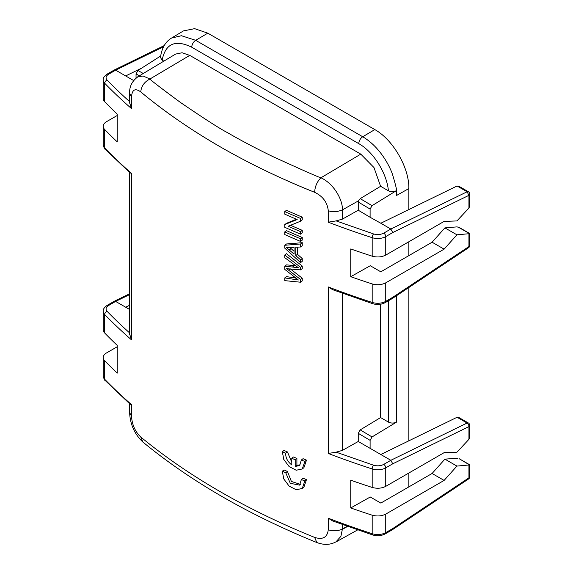 <?xml version="1.0" encoding="UTF-8"?>
<svg xmlns="http://www.w3.org/2000/svg" width="573" height="573" viewBox="0 0 573 573"><rect width="100%" height="100%" fill="white"/><g stroke="black" fill="none" stroke-linecap="round" stroke-linejoin="round"><path stroke-width="0.86" d="M288.498 270.091L286.65 268.687L300.589 269.89L300.589 267.34L284.752 255.006L284.752 257.657L298.354 267.706L284.752 266.187L284.752 269.367L298.354 279.982L284.752 277.934L284.752 280.634L300.589 282.217L300.589 279.524L288.498 270.091L290.203 268.801L302.25 278.206M302.25 268.579L300.589 269.883M300.589 282.21L302.25 280.906L302.25 278.213L300.589 279.524M295.589 277.962L286.479 276.644L284.752 277.934M296.778 278.127L295.095 279.431M295.424 265.621L286.479 264.891L284.752 266.187M294.422 265.543L292.731 266.846M302.25 268.572L302.25 266.03L286.479 253.724L284.76 255.006M302.25 266.03L300.589 267.34M289.852 247.515L294.049 251.268M289.666 247.515L286.407 247.493L294.049 254.104L294.049 247.343L289.666 247.522M300.589 262.642L300.589 259.841L295.754 255.594L295.754 247.264L300.589 246.992L300.589 243.991L284.752 245.273L284.752 248.116L300.589 262.642L302.25 261.324L302.25 258.53L297.437 254.29L295.761 255.594M302.25 258.53L300.589 259.841M302.25 242.687L286.479 243.976L284.76 245.28M300.589 246.992L302.25 245.681L302.25 242.673L300.589 243.991M297.437 254.29L297.437 247.171M284.752 234.565A701.982 405.29 0 0 0 300.589 241.434L300.589 238.798A701.982 405.29 0 0 1 284.752 231.922L284.752 234.565M300.589 241.434L302.25 240.123L302.25 237.48L300.589 238.798M302.25 237.48A699.167 403.657 0 0 1 286.479 230.64L284.752 231.922M301.362 479.515L299.658 485.13L290.296 483.318L285.726 472.754A701.982 405.29 0 0 1 282.317 471.221L283.757 478.928L289.1 486.09L296.177 489.743L302.25 488.483L304.822 480.962A701.982 405.29 0 0 1 301.362 479.515L303.024 478.197A699.167 403.657 0 0 0 306.469 479.637L304.822 480.962M282.317 471.221L284.05 469.939A699.167 403.657 0 0 0 287.445 471.464L285.726 472.754M300.381 484.378L291.392 481.456L287.445 471.464M302.25 488.483L303.891 487.179L306.469 479.637M300.589 234.178L300.589 231.642A701.982 405.29 0 0 1 288.119 226.271L300.589 221.178L300.589 218.471A701.982 405.29 0 0 1 284.752 211.602L284.752 214.13A701.982 405.29 0 0 0 297.158 219.545L284.752 224.595L284.752 227.302A701.982 405.29 0 0 0 300.589 234.178L302.25 232.86L302.25 230.332L300.589 231.642M290.532 225.289A699.167 403.657 0 0 0 302.25 230.332M296.427 219.237L286.479 223.312L284.76 224.602M300.581 221.171L302.25 219.86L302.25 217.153A699.167 403.657 0 0 1 286.479 210.312L284.752 211.602M302.25 217.153L300.589 218.471M282.331 451.717L283.771 459.424L289.121 466.58L296.198 470.232L302.272 468.979L304.843 461.451A701.982 405.29 0 0 1 301.384 460.004L299.572 465.555L295.217 466.458L295.217 459.761A701.982 405.29 0 0 1 291.793 458.278L291.793 464.961C287.524 461.637 285.504 457.727 285.748 453.243A701.982 405.29 0 0 1 282.331 451.717L284.072 450.435A699.167 403.657 0 0 0 287.467 451.954L285.748 453.243M301.384 460.004L303.038 458.687A699.167 403.657 0 0 0 306.491 460.126L304.843 461.451M302.272 468.972L303.912 467.668L306.491 460.126M291.793 462.318L287.467 451.954M296.9 465.147L296.9 458.457A699.167 403.657 0 0 1 293.491 456.982L291.793 458.278M296.9 458.457L295.217 459.761M300.216 464.918L296.9 465.154L295.217 466.451M468.485 478.978L468.943 477.81A2.829 1.633 0 0 0 469.774 476.657L469.774 465.018M392.211 529.839L385.149 533.914C381.324 535.905 377.17 536.249 372.694 534.967A2.829 1.132 -72 0 1 372.185 533.699L372.185 515.199C377.091 516.495 381.611 516.137 385.736 514.117L444.111 480.418L456.925 466.078L469.566 464.932L459.023 458.622M469.731 425.438L468.943 426.591A2.829 1.755 -116 0 0 467.095 423.039L468.334 423.01M468.943 439.319L456.925 452.204L444.111 452.663L385.736 486.362L385.736 467.862L392.756 463.808L468.943 426.591L468.943 439.319L469.767 437.163M392.756 463.808L390.836 460.298L467.095 423.039L457.082 417.266L459.181 417.703M468.549 247.665L469.717 245.566M444.906 227.875L456.925 234.815L444.111 249.155L385.736 282.854C381.625 284.903 377.106 285.261 372.185 283.929A699.167 403.657 180 0 1 350.748 276.695L370.273 265.729L380.816 271.817L432.092 242.214L444.906 227.875L456.925 226.887L459.023 227.352M469.731 194.168L468.943 195.329L467.095 191.776A2.829 1.633 -60 0 1 468.356 191.719A2.829 2.829 0 0 1 469.774 194.161L469.774 205.814M350.748 276.695L350.748 248.94A699.167 403.657 0 0 0 372.185 256.181C377.106 257.513 381.625 257.148 385.736 255.1L444.111 221.4L456.925 220.934L468.943 208.056L469.767 205.936M468.943 208.056L468.943 195.329L392.756 232.545L390.836 229.028L380.816 223.248L456.925 186.067L459.181 186.433M392.154 529.832L392.756 528.564L385.736 532.618L385.736 514.117M457.877 458.178L444.906 459.138L432.092 473.477L380.816 503.08L370.273 496.992L350.748 507.957L350.748 480.203A699.167 403.657 0 0 0 372.185 487.444C377.106 488.776 381.625 488.418 385.736 486.362M456.925 466.078L444.906 459.138M457.082 417.266L380.816 454.518L358.254 441.489L342.418 450.378L336.136 452.169L328.265 453.458L328.265 286.944L332.748 289.723L372.694 303.697A2.829 1.132 -72 0 1 372.185 302.429A11.331 6.539 0 0 0 385.736 301.355L392.756 297.301L392.154 298.562M383.738 464.395A2.829 1.633 -120 0 1 385.736 467.862A11.331 6.539 180 0 1 372.185 468.943A2.829 1.132 108 0 1 373.567 465.204C377.27 466.243 380.658 465.971 383.738 464.395L390.836 460.298L380.816 454.518M457.877 226.915L469.566 233.662L456.925 234.815M370.101 209.073L372.056 205.671L360.209 198.638L358.483 200.844L358.254 202.04L370.101 209.073L370.101 217.26L358.254 210.227L358.254 202.04M396.631 295.632L396.616 422.072C393.959 423.325 391.302 423.375 388.659 422.222L380.594 417.567L380.594 304.227M370.101 440.343L358.254 433.31L360.209 429.9L372.056 436.934L370.101 440.343L370.101 448.523M360.209 198.638L380.594 186.304L388.415 190.809C386.832 173.168 373.367 151.723 358.791 143.658A5.666 3.273 -60 0 1 362.738 136.754C379.04 146.416 388.788 164.021 392.419 174.128C395.585 184.671 396.91 190.179 396.401 190.659L372.056 205.671M388.415 190.809C391.123 192.055 393.78 192.005 396.401 190.659M317.048 542.602L316.855 542.531C323.931 545.188 330.313 544.952 336 541.822L340.892 536.371L342.418 529.015L347.238 526.301M444.111 480.418L432.092 473.477M358.254 433.31L358.254 441.489M380.594 417.567L360.209 429.9M432.092 242.214L444.111 249.155M408.857 209.553L408.857 188.56L396.638 195.422L396.638 190.795M396.616 422.072L372.056 436.934M380.816 223.248L370.101 217.26M392.756 232.545L385.736 236.599A11.331 6.539 180 0 1 372.185 237.68A2.829 1.132 108 0 1 373.567 233.942C377.27 234.98 380.658 234.708 383.738 233.132L390.836 229.028L467.095 191.776L457.082 185.996M372.185 256.181L372.185 237.68A699.167 403.657 180 0 1 328.265 222.195L336.136 220.899L342.418 219.115L358.254 210.227M328.265 222.195L328.265 210.628C327.319 202.305 322.771 196.195 314.627 192.299C314.985 186.433 317.105 181.577 320.987 177.752L360.789 154.13L373.983 167.56L380.493 186.01M328.272 210.62C332.197 212.318 336.91 212.067 342.418 209.868C342.833 200.457 334.503 184.169 320.987 177.78M114.421 69.935L115.646 70.157L108.548 74.254A2.829 1.633 -120 0 0 107.137 74.11C104.157 76.281 102.853 78.257 103.226 80.034L103.226 98.535A11.331 6.539 180 0 0 104.68 101.736A699.167 403.657 0 0 0 117.214 114.113L117.214 141.868A699.167 403.657 180 0 1 104.68 129.491A11.331 6.539 180 0 1 103.226 126.289A11.331 6.539 180 0 1 106.549 121.662L117.214 115.502M163.577 46.742L115.646 70.157L125.659 75.937L141.71 68.094M129.613 305.273L125.659 307.2L115.646 301.419L114.407 301.205M160.676 55.989L137.943 70.5L136.045 73.938L136.045 78.1M360.789 154.13L189.749 55.38L182.092 52.759L175.61 54.077L137.721 76.818M163.828 61.146L162.13 60.165L160.526 57.565M408.857 188.56C409.28 167.789 393.014 139.611 374.814 129.591L207.777 33.155L194.605 28.65L183.467 30.906L171.513 38.076L181.419 35.727L195.701 40.318L362.738 136.754L374.814 129.591M130.243 404.309L105.117 380.429A2.829 2.02 -44.2 0 1 104.68 379.254A699.167 403.657 0 0 0 131.496 404.61L131.496 416.177C132.077 424.715 135.164 431.662 140.765 437.027C164.372 456.488 190.78 474.659 219.996 491.534C249.226 508.409 280.77 523.693 314.627 537.402C322.771 539.974 327.319 537.431 328.265 529.774C333.278 531.364 337.998 531.114 342.418 529.008L342.418 524.567M328.265 529.774L328.265 518.214L332.748 520.986L372.694 534.967M372.185 515.199A699.167 403.657 180 0 1 350.748 507.957M408.857 486.892L408.857 473.019M408.857 440.816L408.857 287.488M408.857 255.63L408.857 241.749M320.987 177.752C320.343 177.995 304.256 170.919 272.719 156.529C255.379 148.085 240.438 140.199 227.896 132.872C220.541 129.147 204.726 119.005 180.452 102.46C159.81 87.196 149.646 79.375 149.947 79.002L189.749 55.38M140.757 91.931C141.309 86.165 144.375 81.86 149.954 79.031L143.157 76.001L137.849 76.854C132.069 81.087 129.326 86.587 129.62 93.335M125.659 75.937L133.631 80.535M129.613 309.484L125.659 307.2M129.613 332.899A696.331 402.024 180 0 1 107.151 311.39A2.829 2.02 135.8 0 0 104.68 314.498A11.331 6.539 180 0 1 103.226 311.297L103.226 329.797A11.331 6.539 0 0 0 104.68 332.999A699.167 403.657 0 0 0 117.214 345.376L117.214 373.13A699.167 403.657 180 0 1 104.68 360.754A11.331 6.539 180 0 1 103.226 357.552A11.331 6.539 180 0 1 106.549 352.925L117.214 346.765M314.627 192.299C280.756 178.74 249.212 163.534 220.003 146.681C190.78 129.806 164.372 111.549 140.765 91.924C135.164 87.877 132.077 89.581 131.496 97.03L129.706 93.42M131.496 97.03L131.496 108.591L129.613 102.717M130.243 173.039L105.117 149.166A2.829 2.02 -44.2 0 1 104.68 147.992A699.167 403.657 0 0 0 131.496 173.347L130.092 172.903M131.496 173.347L131.496 339.853L129.613 333.98M131.496 404.61L130.092 404.166M131.496 416.156L129.62 412.567L129.613 403.75M291.113 248.603L289.408 249.892M468.943 465.09L468.943 477.81L392.756 528.564M385.149 533.914A2.829 1.633 -120 0 0 385.736 532.618A11.331 6.539 0 0 1 372.185 533.699A699.167 403.657 0 0 1 328.265 518.214M392.211 298.576L385.149 302.651A2.829 1.633 -120 0 0 385.736 301.355L385.736 282.854M392.756 297.301L468.943 246.548L468.943 233.82M388.659 300.624L388.659 422.222M385.736 255.1L385.736 236.599A2.829 1.633 -120 0 0 383.738 233.132M358.791 143.658L191.754 47.222A5.666 3.273 -60 0 1 195.701 40.318L207.777 33.155M347.582 526.422L342.418 529.323M373.567 465.204L336.136 452.169M342.418 450.378L342.418 293.304M373.567 233.942L336.136 220.899M342.418 219.115L342.418 209.868L358.483 200.844M107.151 311.39C105.353 309.248 105.819 307.293 108.548 305.516L115.646 301.419L129.613 294.594M108.548 305.516A2.829 1.633 -120 0 0 107.137 305.38C104.157 307.551 102.853 309.52 103.226 311.297M137.943 70.5L143.264 73.494M139.389 75.822L136.045 73.938M162.13 60.165C165.511 43.562 175.381 39.251 191.754 47.222M170.682 38.613L171.513 38.076M142.856 442.027C190.788 481.413 248.789 514.912 316.848 542.538L314.627 537.402M372.185 487.444L372.185 468.943A699.167 403.657 180 0 1 328.265 453.458M328.265 286.944A699.167 403.657 0 0 0 372.185 302.429L372.185 283.929M129.613 101.629A696.331 402.024 180 0 1 107.151 80.12C105.353 77.985 105.819 76.03 108.548 74.254M107.151 80.12A2.829 2.02 135.8 0 0 104.68 83.235A11.331 6.539 180 0 1 103.226 80.034M105.117 149.166C104.63 149.267 103.999 147.805 103.226 144.79A11.331 6.539 0 0 0 104.68 147.992L104.68 129.491M105.117 380.429C104.63 380.529 103.999 379.075 103.226 376.053A11.331 6.539 0 0 0 104.68 379.254L104.68 360.754M142.849 442.012L140.757 437.027M131.496 108.591A699.167 403.657 180 0 1 104.68 83.235L104.68 101.736M131.496 339.853A699.167 403.657 180 0 1 104.68 314.498L104.68 332.999M392.29 529.789L468.506 479.014A2.829 2.829 0 0 0 469.774 476.657M469.595 464.71L459.102 458.651M469.774 437.077L469.774 425.438A2.829 2.829 0 0 0 468.979 423.468M468.356 422.981L459.295 417.753M468.764 247.557A2.829 2.829 0 0 0 469.71 245.996M459.102 227.388L469.595 233.447M459.295 186.49L468.356 191.719M392.29 298.526L468.506 247.751M469.774 245.394L469.774 233.748M335.979 541.936L357.609 529.932M385.149 302.651C381.324 304.635 377.17 304.986 372.694 303.697M114.192 70.035L107.137 74.11M114.285 69.985L164.2 45.604M114.285 301.255L129.613 293.763M114.192 301.305L107.137 305.38M171.535 38.069C165.339 41.815 161.65 48.311 160.469 57.558M129.613 103.119L129.613 93.413M103.226 126.289L103.226 144.79M129.613 334.388L129.613 172.487M103.226 357.552L103.226 376.053M142.82 441.991C134.576 434.212 130.171 424.407 129.62 412.567"/></g></svg>
